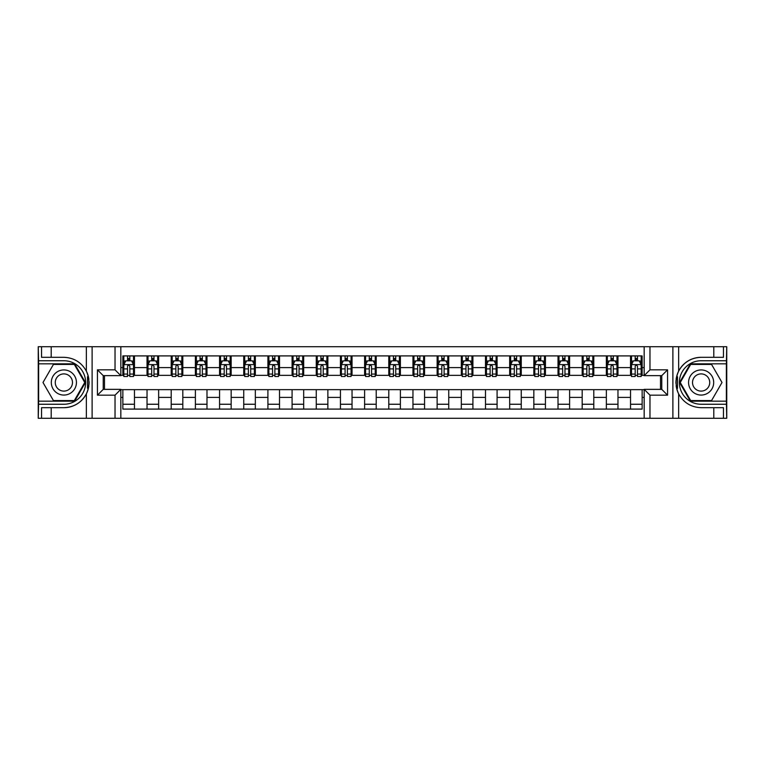 <?xml version="1.0" encoding="UTF-8"?>
<svg xmlns="http://www.w3.org/2000/svg" width="765" height="765" viewBox="0 0 765 765"><rect width="100%" height="100%" fill="white"/><g stroke="black" fill="none" stroke-linecap="round" stroke-linejoin="round"><path stroke-width="1.15" d="M726.368 401.166L726.75 418.283L726.75 346.717L726.368 363.834L690.346 363.834L679.578 382.5L690.346 401.166L726.368 401.166L726.368 363.834M120.832 418.283L644.168 418.283L644.168 389.366L661.763 389.366L661.763 375.634L644.168 375.634L644.168 346.717L120.832 346.717L120.832 375.634L103.237 375.634L103.237 389.366L120.832 389.366L120.832 418.283L51.207 418.283L51.207 407.688L63.877 407.688A25.188 25.188 0 0 0 88.348 388.457L87.516 388.304L88.386 388.304A25.188 25.188 0 0 0 88.855 385.78M38.633 363.834L38.25 346.717L38.25 418.283L38.633 401.166L74.654 401.166L85.422 382.5L74.654 363.834L38.633 363.834L38.633 401.166M120.832 389.653L122.859 389.653L122.859 409.093L642.141 409.093L642.141 389.653L644.168 389.653M122.859 397.389L120.832 397.389M120.832 367.611L122.859 367.611L122.859 375.347L120.832 375.347M644.168 375.347L642.141 375.347L642.141 355.907L122.859 355.907L122.859 367.611M642.141 367.611L644.168 367.611M644.168 397.389L642.141 397.389M104.489 375.634L104.489 389.366M630.532 355.907L630.532 375.347L631.498 375.347M635.18 375.347L637.494 375.347M641.175 375.347L642.141 375.347M630.532 375.347L616.992 375.347M606.358 355.907L606.358 375.347L607.324 375.347M611.006 375.347L613.32 375.347M606.358 375.347L592.818 375.347M582.184 355.907L582.184 375.347L583.15 375.347M586.822 375.347L589.146 375.347M582.184 375.347L568.644 375.347M558.01 355.907L558.01 375.347L558.976 375.347M562.648 375.347L564.972 375.347M558.01 375.347L544.47 375.347M533.836 355.907L533.836 375.347L534.802 375.347M538.474 375.347L540.798 375.347M533.836 375.347L520.296 375.347M509.662 355.907L509.662 375.347L510.628 375.347M514.3 375.347L516.624 375.347M509.662 375.347L496.122 375.347M485.488 355.907L485.488 375.347L486.454 375.347M490.126 375.347L492.45 375.347M485.488 375.347L471.948 375.347M461.314 355.907L461.314 375.347L462.28 375.347M465.952 375.347L468.276 375.347M461.314 375.347L447.774 375.347M437.131 355.907L437.131 375.347L438.106 375.347M441.778 375.347L444.102 375.347M437.131 375.347L423.6 375.347M412.957 355.907L412.957 375.347L413.932 375.347M417.604 375.347L419.918 375.347M412.957 375.347L399.426 375.347M388.783 355.907L388.783 375.347L389.748 375.347M393.43 375.347L395.744 375.347M388.783 375.347L375.252 375.347M364.609 355.907L364.609 375.347L365.574 375.347M369.256 375.347L371.57 375.347M364.609 375.347L351.068 375.347M340.435 355.907L340.435 375.347L341.4 375.347M345.082 375.347L347.396 375.347M340.435 375.347L326.894 375.347M316.261 355.907L316.261 375.347L317.226 375.347M320.898 375.347L323.222 375.347M316.261 375.347L302.72 375.347M292.087 355.907L292.087 375.347L293.052 375.347M296.724 375.347L299.048 375.347M292.087 375.347L278.546 375.347M267.913 355.907L267.913 375.347L268.878 375.347M272.55 375.347L274.874 375.347M267.913 375.347L254.372 375.347M243.739 355.907L243.739 375.347L244.704 375.347M248.376 375.347L250.7 375.347M243.739 375.347L230.198 375.347M219.565 355.907L219.565 375.347L220.53 375.347M224.202 375.347L226.526 375.347M219.565 375.347L206.024 375.347M195.391 355.907L195.391 375.347L196.356 375.347M200.028 375.347L202.352 375.347M195.391 375.347L181.85 375.347M171.207 355.907L171.207 375.347L172.182 375.347M175.854 375.347L178.178 375.347M171.207 375.347L157.676 375.347M147.033 355.907L147.033 375.347L148.008 375.347M151.68 375.347L153.994 375.347M147.033 375.347L133.502 375.347M122.859 375.347L123.825 375.347M127.506 375.347L129.821 375.347M660.511 389.366L660.511 375.634M122.859 389.653L134.468 389.653L134.468 409.093M642.141 389.653L134.468 389.653M134.468 355.907L134.468 375.347M122.859 360.745L123.825 360.745M127.506 360.745L129.821 360.745M133.502 360.745L134.468 360.745M122.859 404.255L134.468 404.255M147.033 389.653L147.033 409.093M158.642 355.907L158.642 375.347M147.033 360.745L148.008 360.745M151.68 360.745L153.994 360.745M157.676 360.745L158.642 360.745M158.642 389.653L158.642 409.093M147.033 404.255L158.642 404.255M171.207 389.653L171.207 409.093M182.816 389.653L182.816 409.093M171.207 404.255L182.816 404.255M182.816 355.907L182.816 375.347M171.207 360.745L172.182 360.745M175.854 360.745L178.178 360.745M181.85 360.745L182.816 360.745M195.391 389.653L195.391 409.093M206.99 389.653L206.99 409.093M195.391 404.255L206.99 404.255M206.99 355.907L206.99 375.347M195.391 360.745L196.356 360.745M200.028 360.745L202.352 360.745M206.024 360.745L206.99 360.745M219.565 389.653L219.565 409.093M231.164 389.653L231.164 409.093M219.565 404.255L231.164 404.255M231.164 355.907L231.164 375.347M219.565 360.745L220.53 360.745M224.202 360.745L226.526 360.745M230.198 360.745L231.164 360.745M243.739 389.653L243.739 409.093M255.338 389.653L255.338 409.093M243.739 404.255L255.338 404.255M255.338 355.907L255.338 375.347M243.739 360.745L244.704 360.745M248.376 360.745L250.7 360.745M254.372 360.745L255.338 360.745M267.913 389.653L267.913 409.093M279.512 389.653L279.512 409.093M267.913 404.255L279.512 404.255M279.512 355.907L279.512 375.347M267.913 360.745L268.878 360.745M272.55 360.745L274.874 360.745M278.546 360.745L279.512 360.745M292.087 389.653L292.087 409.093M303.686 389.653L303.686 409.093M292.087 404.255L303.686 404.255M303.686 355.907L303.686 375.347M292.087 360.745L293.052 360.745M296.724 360.745L299.048 360.745M302.72 360.745L303.686 360.745M316.261 389.653L316.261 409.093M327.869 389.653L327.869 409.093M316.261 404.255L327.869 404.255M327.869 355.907L327.869 375.347M316.261 360.745L317.226 360.745M320.898 360.745L323.222 360.745M326.894 360.745L327.869 360.745M340.435 389.653L340.435 409.093M352.043 389.653L352.043 409.093M340.435 404.255L352.043 404.255M352.043 355.907L352.043 375.347M340.435 360.745L341.4 360.745M345.082 360.745L347.396 360.745M351.068 360.745L352.043 360.745M364.609 389.653L364.609 409.093M376.217 389.653L376.217 409.093M364.609 404.255L376.217 404.255M376.217 355.907L376.217 375.347M364.609 360.745L365.574 360.745M369.256 360.745L371.57 360.745M375.252 360.745L376.217 360.745M388.783 389.653L388.783 409.093M400.391 389.653L400.391 409.093M388.783 404.255L400.391 404.255M400.391 355.907L400.391 375.347M388.783 360.745L389.748 360.745M393.43 360.745L395.744 360.745M399.426 360.745L400.391 360.745M412.957 389.653L412.957 409.093M424.565 389.653L424.565 409.093M412.957 404.255L424.565 404.255M424.565 355.907L424.565 375.347M412.957 360.745L413.932 360.745M417.604 360.745L419.918 360.745M423.6 360.745L424.565 360.745M437.131 389.653L437.131 409.093M448.739 389.653L448.739 409.093M437.131 404.255L448.739 404.255M448.739 355.907L448.739 375.347M437.131 360.745L438.106 360.745M441.778 360.745L444.102 360.745M447.774 360.745L448.739 360.745M461.314 389.653L461.314 409.093M472.913 389.653L472.913 409.093M461.314 404.255L472.913 404.255M472.913 355.907L472.913 375.347M461.314 360.745L462.28 360.745M465.952 360.745L468.276 360.745M471.948 360.745L472.913 360.745M485.488 389.653L485.488 409.093M497.087 389.653L497.087 409.093M485.488 404.255L497.087 404.255M497.087 355.907L497.087 375.347M485.488 360.745L486.454 360.745M490.126 360.745L492.45 360.745M496.122 360.745L497.087 360.745M509.662 389.653L509.662 409.093M521.261 389.653L521.261 409.093M509.662 404.255L521.261 404.255M521.261 355.907L521.261 375.347M509.662 360.745L510.628 360.745M514.3 360.745L516.624 360.745M520.296 360.745L521.261 360.745M533.836 389.653L533.836 409.093M545.435 389.653L545.435 409.093M533.836 404.255L545.435 404.255M545.435 355.907L545.435 375.347M533.836 360.745L534.802 360.745M538.474 360.745L540.798 360.745M544.47 360.745L545.435 360.745M558.01 389.653L558.01 409.093M569.609 389.653L569.609 409.093M558.01 404.255L569.609 404.255M569.609 355.907L569.609 375.347M558.01 360.745L558.976 360.745M562.648 360.745L564.972 360.745M568.644 360.745L569.609 360.745M582.184 389.653L582.184 409.093M593.793 389.653L593.793 409.093M582.184 404.255L593.793 404.255M593.793 355.907L593.793 375.347M582.184 360.745L583.15 360.745M586.822 360.745L589.146 360.745M592.818 360.745L593.793 360.745M606.358 389.653L606.358 409.093M617.967 389.653L617.967 409.093M606.358 404.255L617.967 404.255M617.967 355.907L617.967 375.347M606.358 360.745L607.324 360.745M611.006 360.745L613.32 360.745M616.992 360.745L617.967 360.745M630.532 389.653L630.532 409.093M630.532 404.255L642.141 404.255M630.532 360.745L631.498 360.745M635.18 360.745L637.494 360.745M641.175 360.745L642.141 360.745M129.821 358.422L127.506 358.422M133.502 374.075L129.821 374.075L129.821 376.504L133.502 376.504L133.502 364.704L131.561 360.841L125.766 360.841L123.825 364.704L123.825 376.504L127.506 376.504L127.506 374.075L123.825 374.075M123.825 364.704L123.825 355.907M133.502 364.704L133.502 355.907M127.506 360.841L127.506 355.907M129.821 355.907L129.821 360.841M129.821 374.075L129.821 366.158L128.539 365.001L127.516 365.995L127.506 374.075M88.855 379.23A25.188 25.188 0 0 0 88.386 376.705L87.516 376.705L87.516 388.304M87.516 376.705L88.358 376.552A25.188 25.188 0 0 0 86.359 371.14C81.444 362.333 73.947 357.724 63.877 357.312L51.207 357.312L51.207 346.717L38.633 346.717M63.877 407.688C73.947 407.276 81.444 402.667 86.359 393.86C89.773 386.287 89.773 378.713 86.359 371.14L86.359 346.717L51.207 346.717M115.027 418.283L115.027 395.17L97.432 395.17L97.432 369.83L115.027 369.83L115.027 346.717L92.116 346.717L92.116 418.283M38.633 404.255L63.877 404.255A21.755 21.755 0 0 0 85.632 382.5A21.755 21.755 0 0 0 63.877 360.745L38.633 360.745M51.207 418.283L38.633 418.283M86.359 346.717L92.116 346.717M115.027 346.717L120.832 346.717M51.207 407.688L41.539 407.688L41.539 418.283M51.207 357.312L41.539 357.312L41.539 346.717M115.027 395.17L120.832 389.366M97.432 395.17L103.237 389.366M97.432 369.83L103.237 375.634M115.027 369.83L120.832 375.634M88.97 384.661L89.065 382.586M89.065 382.424L89.046 381.611M88.797 378.866L88.673 378.044M644.168 346.717L713.793 346.717L713.793 357.312L701.123 357.312C691.053 357.724 683.556 362.333 678.641 371.14C675.227 378.713 675.227 386.287 678.641 393.86A25.188 25.188 0 0 1 676.643 388.448L677.484 388.448L677.484 376.696L676.614 376.696A25.188 25.188 0 0 0 676.145 379.22M676.145 385.77A25.188 25.188 0 0 0 676.614 388.295L677.484 388.295M701.123 357.312A25.188 25.188 0 0 0 676.652 376.543L677.484 376.696M713.793 418.283L678.641 418.283L678.641 393.86C683.556 402.667 691.053 407.276 701.123 407.688L713.793 407.688L713.793 418.283L726.368 418.283M649.973 346.717L649.973 369.83L667.568 369.83L667.568 395.17L649.973 395.17L649.973 418.283L672.884 418.283L672.884 346.717M726.368 360.745L701.123 360.745A21.755 21.755 0 0 0 679.368 382.5A21.755 21.755 0 0 0 701.123 404.255L726.368 404.255M713.793 346.717L726.368 346.717M678.641 418.283L672.884 418.283M649.973 418.283L644.168 418.283M713.793 357.312L723.461 357.312L723.461 346.717M713.793 407.688L723.461 407.688L723.461 418.283M649.973 369.83L644.168 375.634M667.568 369.83L661.763 375.634M667.568 395.17L661.763 389.366M649.973 395.17L644.168 389.366M676.031 380.339L675.935 382.414M675.935 382.577L675.954 383.389M676.203 386.134L676.327 386.956M153.994 358.422L151.68 358.422M157.676 374.075L153.994 374.075L153.994 376.504L157.676 376.504L157.676 364.704L155.744 360.841L149.94 360.841L148.008 364.704L148.008 376.504L151.68 376.504L151.68 374.075L148.008 374.075M148.008 364.704L148.008 355.907M157.676 364.704L157.676 355.907M151.68 360.841L151.68 355.907M153.994 355.907L153.994 360.841M153.994 374.075L153.994 366.158L152.713 365.001L151.69 365.995L151.68 374.075M178.178 358.422L175.854 358.422M181.85 374.075L178.178 374.075L178.178 376.504L181.85 376.504L181.85 364.704L179.918 360.841L174.114 360.841L172.182 364.704L172.182 376.504L175.854 376.504L175.854 374.075L172.182 374.075M172.182 364.704L172.182 355.907M181.85 364.704L181.85 355.907M175.854 360.841L175.854 355.907M178.178 355.907L178.178 360.841M178.178 374.075L178.178 366.158L176.887 365.001L175.864 365.995L175.854 374.075M202.352 358.422L200.028 358.422M206.024 374.075L202.352 374.075L202.352 376.504L206.024 376.504L206.024 364.704L204.092 360.841L198.288 360.841L196.356 364.704L196.356 376.504L200.028 376.504L200.028 374.075L196.356 374.075M196.356 364.704L196.356 355.907M206.024 364.704L206.024 355.907M200.028 360.841L200.028 355.907M202.352 355.907L202.352 360.841M202.352 374.075L202.352 366.158L201.071 365.001L200.038 365.995L200.028 374.075M226.526 358.422L224.202 358.422M230.198 374.075L226.526 374.075L226.526 376.504L230.198 376.504L230.198 364.704L228.266 360.841L222.462 360.841L220.53 364.704L220.53 376.504L224.202 376.504L224.202 374.075L220.53 374.075M220.53 364.704L220.53 355.907M230.198 364.704L230.198 355.907M224.202 360.841L224.202 355.907M226.526 355.907L226.526 360.841M226.526 374.075L226.526 366.158L225.245 365.001L224.212 365.995L224.202 374.075M57.585 371.618A12.575 12.575 0 0 0 52.986 388.783A12.575 12.575 0 0 0 70.16 393.382A12.575 12.575 0 0 0 74.76 376.217A12.575 12.575 0 0 0 57.585 371.618M59.574 375.051A8.606 8.606 0 0 0 56.419 386.803A8.606 8.606 0 0 0 68.181 389.949A8.606 8.606 0 0 0 71.327 378.197A8.606 8.606 0 0 0 59.574 375.051M84.752 382.5L74.32 400.583L53.435 400.583L42.993 382.5L53.435 364.417L74.32 364.417L84.752 382.5M694.84 393.382A12.575 12.575 0 0 0 712.014 388.783A12.575 12.575 0 0 0 707.415 371.618A12.575 12.575 0 0 0 690.24 376.217A12.575 12.575 0 0 0 694.84 393.382M696.819 389.949A8.606 8.606 0 0 0 708.581 386.803A8.606 8.606 0 0 0 705.426 375.051A8.606 8.606 0 0 0 693.673 378.197A8.606 8.606 0 0 0 696.819 389.949M690.68 364.417L711.565 364.417L722.007 382.5L711.565 400.583L690.68 400.583L680.248 382.5L690.68 364.417M250.7 358.422L248.376 358.422M254.372 374.075L250.7 374.075L250.7 376.504L254.372 376.504L254.372 364.704L252.44 360.841L246.636 360.841L244.704 364.704L244.704 376.504L248.376 376.504L248.376 374.075L244.704 374.075M244.704 364.704L244.704 355.907M254.372 364.704L254.372 355.907M248.376 360.841L248.376 355.907M250.7 355.907L250.7 360.841M250.7 374.075L250.7 366.158L249.419 365.001L248.386 365.995L248.376 374.075M274.874 358.422L272.55 358.422M278.546 374.075L274.874 374.075L274.874 376.504L278.546 376.504L278.546 364.704L276.614 360.841L270.81 360.841L268.878 364.704L268.878 376.504L272.55 376.504L272.55 374.075L268.878 374.075M268.878 364.704L268.878 355.907M278.546 364.704L278.546 355.907M272.55 360.841L272.55 355.907M274.874 355.907L274.874 360.841M274.874 374.075L274.874 366.158L273.593 365.001L272.56 365.995L272.55 374.075M299.048 358.422L296.724 358.422M302.72 374.075L299.048 374.075L299.048 376.504L302.72 376.504L302.72 364.704L300.788 360.841L294.984 360.841L293.052 364.704L293.052 376.504L296.724 376.504L296.724 374.075L293.052 374.075M293.052 364.704L293.052 355.907M302.72 364.704L302.72 355.907M296.724 360.841L296.724 355.907M299.048 355.907L299.048 360.841M299.048 374.075L299.048 366.158L297.767 365.001L296.734 365.995L296.724 374.075M323.222 358.422L320.898 358.422M326.894 374.075L323.222 374.075L323.222 376.504L326.894 376.504L326.894 364.704L324.962 360.841L319.158 360.841L317.226 364.704L317.226 376.504L320.898 376.504L320.898 374.075L317.226 374.075M317.226 364.704L317.226 355.907M326.894 364.704L326.894 355.907M320.898 360.841L320.898 355.907M323.222 355.907L323.222 360.841M323.222 374.075L323.222 366.158L321.941 365.001L320.898 366.158L320.898 374.075M347.396 358.422L345.082 358.422M351.068 374.075L347.396 374.075L347.396 376.504L351.068 376.504L351.068 364.704L349.136 360.841L343.332 360.841L341.4 364.704L341.4 376.504L345.082 376.504L345.082 374.075L341.4 374.075M341.4 364.704L341.4 355.907M351.068 364.704L351.068 355.907M345.082 360.841L345.082 355.907M347.396 355.907L347.396 360.841M347.396 374.075L347.396 366.158L346.115 365.001L345.091 365.995L345.082 374.075M371.57 358.422L369.256 358.422M375.252 374.075L371.57 374.075L371.57 376.504L375.252 376.504L375.252 364.704L373.31 360.841L367.516 360.841L365.574 364.704L365.574 376.504L369.256 376.504L369.256 374.075L365.574 374.075M365.574 364.704L365.574 355.907M375.252 364.704L375.252 355.907M369.256 360.841L369.256 355.907M371.57 355.907L371.57 360.841M371.57 374.075L371.57 366.158L370.289 365.001L369.266 365.995L369.256 374.075M395.744 358.422L393.43 358.422M399.426 374.075L395.744 374.075L395.744 376.504L399.426 376.504L399.426 364.704L397.484 360.841L391.69 360.841L389.748 364.704L389.748 376.504L393.43 376.504L393.43 374.075L389.748 374.075M389.748 364.704L389.748 355.907M399.426 364.704L399.426 355.907M393.43 360.841L393.43 355.907M395.744 355.907L395.744 360.841M395.744 374.075L395.744 366.158L394.463 365.001L393.44 365.995L393.43 374.075M419.918 358.422L417.604 358.422M423.6 374.075L419.918 374.075L419.918 376.504L423.6 376.504L423.6 364.704L421.668 360.841L415.864 360.841L413.932 364.704L413.932 376.504L417.604 376.504L417.604 374.075L413.932 374.075M413.932 364.704L413.932 355.907M423.6 364.704L423.6 355.907M417.604 360.841L417.604 355.907M419.918 355.907L419.918 360.841M419.918 374.075L419.918 366.158L418.637 365.001L417.614 365.995L417.604 374.075M444.102 358.422L441.778 358.422M447.774 374.075L444.102 374.075L444.102 376.504L447.774 376.504L447.774 364.704L445.842 360.841L440.038 360.841L438.106 364.704L438.106 376.504L441.778 376.504L441.778 374.075L438.106 374.075M438.106 364.704L438.106 355.907M447.774 364.704L447.774 355.907M441.778 360.841L441.778 355.907M444.102 355.907L444.102 360.841M444.102 374.075L444.102 366.158L442.811 365.001L441.788 365.995L441.778 374.075M468.276 358.422L465.952 358.422M471.948 374.075L468.276 374.075L468.276 376.504L471.948 376.504L471.948 364.704L470.016 360.841L464.212 360.841L462.28 364.704L462.28 376.504L465.952 376.504L465.952 374.075L462.28 374.075M462.28 364.704L462.28 355.907M471.948 364.704L471.948 355.907M465.952 360.841L465.952 355.907M468.276 355.907L468.276 360.841M468.276 374.075L468.276 366.158L466.994 365.001L465.962 365.995L465.952 374.075M492.45 358.422L490.126 358.422M496.122 374.075L492.45 374.075L492.45 376.504L496.122 376.504L496.122 364.704L494.19 360.841L488.386 360.841L486.454 364.704L486.454 376.504L490.126 376.504L490.126 374.075L486.454 374.075M486.454 364.704L486.454 355.907M496.122 364.704L496.122 355.907M490.126 360.841L490.126 355.907M492.45 355.907L492.45 360.841M492.45 374.075L492.45 366.158L491.168 365.001L490.135 365.995L490.126 374.075M516.624 358.422L514.3 358.422M520.296 374.075L516.624 374.075L516.624 376.504L520.296 376.504L520.296 364.704L518.364 360.841L512.56 360.841L510.628 364.704L510.628 376.504L514.3 376.504L514.3 374.075L510.628 374.075M510.628 364.704L510.628 355.907M520.296 364.704L520.296 355.907M514.3 360.841L514.3 355.907M516.624 355.907L516.624 360.841M516.624 374.075L516.624 366.158L515.342 365.001L514.31 365.995L514.3 374.075M540.798 358.422L538.474 358.422M544.47 374.075L540.798 374.075L540.798 376.504L544.47 376.504L544.47 364.704L542.538 360.841L536.734 360.841L534.802 364.704L534.802 376.504L538.474 376.504L538.474 374.075L534.802 374.075M534.802 364.704L534.802 355.907M544.47 364.704L544.47 355.907M538.474 360.841L538.474 355.907M540.798 355.907L540.798 360.841M540.798 374.075L540.798 366.158L539.516 365.001L538.484 365.995L538.474 374.075M564.972 358.422L562.648 358.422M568.644 374.075L564.972 374.075L564.972 376.504L568.644 376.504L568.644 364.704L566.712 360.841L560.908 360.841L558.976 364.704L558.976 376.504L562.648 376.504L562.648 374.075L558.976 374.075M558.976 364.704L558.976 355.907M568.644 364.704L568.644 355.907M562.648 360.841L562.648 355.907M564.972 355.907L564.972 360.841M564.972 374.075L564.972 366.158L563.69 365.001L562.658 365.995L562.648 374.075M589.146 358.422L586.822 358.422M592.818 374.075L589.146 374.075L589.146 376.504L592.818 376.504L592.818 364.704L590.886 360.841L585.082 360.841L583.15 364.704L583.15 376.504L586.822 376.504L586.822 374.075L583.15 374.075M583.15 364.704L583.15 355.907M592.818 364.704L592.818 355.907M586.822 360.841L586.822 355.907M589.146 355.907L589.146 360.841M589.146 374.075L589.146 366.158L587.864 365.001L586.822 366.158L586.822 374.075M613.32 358.422L611.006 358.422M616.992 374.075L613.32 374.075L613.32 376.504L616.992 376.504L616.992 364.704L615.06 360.841L609.256 360.841L607.324 364.704L607.324 376.504L611.006 376.504L611.006 374.075L607.324 374.075M607.324 364.704L607.324 355.907M616.992 364.704L616.992 355.907M611.006 360.841L611.006 355.907M613.32 355.907L613.32 360.841M613.32 374.075L613.32 366.158L612.038 365.001L611.015 365.995L611.006 374.075M637.494 358.422L635.18 358.422M641.175 374.075L637.494 374.075L637.494 376.504L641.175 376.504L641.175 364.704L639.234 360.841L633.439 360.841L631.498 364.704L631.498 376.504L635.18 376.504L635.18 374.075L631.498 374.075M631.498 364.704L631.498 355.907M641.175 364.704L641.175 355.907M635.18 360.841L635.18 355.907M637.494 355.907L637.494 360.841M637.494 374.075L637.494 366.158L636.212 365.001L635.189 365.995L635.18 374.075M147.033 397.389L134.468 397.389M147.033 367.611L134.468 367.611M171.207 367.611L158.642 367.611M171.207 397.389L158.642 397.389M195.391 367.611L182.816 367.611M195.391 397.389L182.816 397.389M219.565 367.611L206.99 367.611M219.565 397.389L206.99 397.389M243.739 367.611L231.164 367.611M243.739 397.389L231.164 397.389M267.913 367.611L255.338 367.611M267.913 397.389L255.338 397.389M292.087 367.611L279.512 367.611M292.087 397.389L279.512 397.389M316.261 367.611L303.686 367.611M316.261 397.389L303.686 397.389M340.435 367.611L327.869 367.611M340.435 397.389L327.869 397.389M364.609 367.611L352.043 367.611M364.609 397.389L352.043 397.389M388.783 367.611L376.217 367.611M388.783 397.389L376.217 397.389M412.957 367.611L400.391 367.611M412.957 397.389L400.391 397.389M437.131 367.611L424.565 367.611M437.131 397.389L424.565 397.389M461.314 367.611L448.739 367.611M461.314 397.389L448.739 397.389M485.488 367.611L472.913 367.611M485.488 397.389L472.913 397.389M509.662 367.611L497.087 367.611M509.662 397.389L497.087 397.389M533.836 367.611L521.261 367.611M533.836 397.389L521.261 397.389M558.01 367.611L545.435 367.611M558.01 397.389L545.435 397.389M582.184 367.611L569.609 367.611M582.184 397.389L569.609 397.389M606.358 367.611L593.793 367.611M606.358 397.389L593.793 397.389M630.532 367.611L617.967 367.611M630.532 397.389L617.967 397.389M133.454 364.609L123.873 364.609M123.825 361.07L125.651 361.07M131.685 361.07L133.502 361.07M127.506 368.893L123.825 368.893M133.502 368.893L129.821 368.893M129.821 359.655L127.506 359.655M86.359 418.283L86.359 393.86M678.641 346.717L678.641 371.14M157.628 364.609L148.056 364.609M148.008 361.07L149.825 361.07M155.859 361.07L157.676 361.07M151.68 368.893L148.008 368.893M157.676 368.893L153.994 368.893M153.994 359.655L151.68 359.655M181.802 364.609L172.23 364.609M172.182 361.07L173.999 361.07M180.033 361.07L181.85 361.07M175.854 368.893L172.182 368.893M181.85 368.893L178.178 368.893M178.178 359.655L175.854 359.655M205.976 364.609L196.404 364.609M196.356 361.07L198.173 361.07M204.207 361.07L206.024 361.07M200.028 368.893L196.356 368.893M206.024 368.893L202.352 368.893M202.352 359.655L200.028 359.655M230.15 364.609L220.578 364.609M220.53 361.07L222.347 361.07M228.381 361.07L230.198 361.07M224.202 368.893L220.53 368.893M230.198 368.893L226.526 368.893M226.526 359.655L224.202 359.655M254.324 364.609L244.752 364.609M244.704 361.07L246.521 361.07M252.555 361.07L254.372 361.07M248.376 368.893L244.704 368.893M254.372 368.893L250.7 368.893M250.7 359.655L248.376 359.655M278.498 364.609L268.926 364.609M268.878 361.07L270.695 361.07M276.729 361.07L278.546 361.07M272.55 368.893L268.878 368.893M278.546 368.893L274.874 368.893M274.874 359.655L272.55 359.655M302.672 364.609L293.1 364.609M293.052 361.07L294.869 361.07M300.903 361.07L302.72 361.07M296.724 368.893L293.052 368.893M302.72 368.893L299.048 368.893M299.048 359.655L296.724 359.655M326.846 364.609L317.274 364.609M317.226 361.07L319.043 361.07M325.077 361.07L326.894 361.07M320.898 368.893L317.226 368.893M326.894 368.893L323.222 368.893M323.222 359.655L320.898 359.655M351.02 364.609L341.448 364.609M341.4 361.07L343.217 361.07M349.251 361.07L351.068 361.07M345.082 368.893L341.4 368.893M351.068 368.893L347.396 368.893M347.396 359.655L345.082 359.655M375.204 364.609L365.622 364.609M365.574 361.07L367.391 361.07M373.425 361.07L375.252 361.07M369.256 368.893L365.574 368.893M375.252 368.893L371.57 368.893M371.57 359.655L369.256 359.655M399.378 364.609L389.796 364.609M389.748 361.07L391.575 361.07M397.609 361.07L399.426 361.07M393.43 368.893L389.748 368.893M399.426 368.893L395.744 368.893M395.744 359.655L393.43 359.655M423.552 364.609L413.98 364.609M413.932 361.07L415.749 361.07M421.783 361.07L423.6 361.07M417.604 368.893L413.932 368.893M423.6 368.893L419.918 368.893M419.918 359.655L417.604 359.655M447.726 364.609L438.154 364.609M438.106 361.07L439.923 361.07M445.957 361.07L447.774 361.07M441.778 368.893L438.106 368.893M447.774 368.893L444.102 368.893M444.102 359.655L441.778 359.655M471.9 364.609L462.328 364.609M462.28 361.07L464.097 361.07M470.131 361.07L471.948 361.07M465.952 368.893L462.28 368.893M471.948 368.893L468.276 368.893M468.276 359.655L465.952 359.655M496.074 364.609L486.502 364.609M486.454 361.07L488.271 361.07M494.305 361.07L496.122 361.07M490.126 368.893L486.454 368.893M496.122 368.893L492.45 368.893M492.45 359.655L490.126 359.655M520.248 364.609L510.676 364.609M510.628 361.07L512.445 361.07M518.479 361.07L520.296 361.07M514.3 368.893L510.628 368.893M520.296 368.893L516.624 368.893M516.624 359.655L514.3 359.655M544.422 364.609L534.85 364.609M534.802 361.07L536.619 361.07M542.653 361.07L544.47 361.07M538.474 368.893L534.802 368.893M544.47 368.893L540.798 368.893M540.798 359.655L538.474 359.655M568.596 364.609L559.024 364.609M558.976 361.07L560.793 361.07M566.827 361.07L568.644 361.07M562.648 368.893L558.976 368.893M568.644 368.893L564.972 368.893M564.972 359.655L562.648 359.655M592.77 364.609L583.198 364.609M583.15 361.07L584.967 361.07M591.001 361.07L592.818 361.07M586.822 368.893L583.15 368.893M592.818 368.893L589.146 368.893M589.146 359.655L586.822 359.655M616.944 364.609L607.372 364.609M607.324 361.07L609.141 361.07M615.175 361.07L616.992 361.07M611.006 368.893L607.324 368.893M616.992 368.893L613.32 368.893M613.32 359.655L611.006 359.655M641.127 364.609L631.546 364.609M631.498 361.07L633.315 361.07M639.349 361.07L641.175 361.07M635.18 368.893L631.498 368.893M641.175 368.893L637.494 368.893M637.494 359.655L635.18 359.655"/></g></svg>
